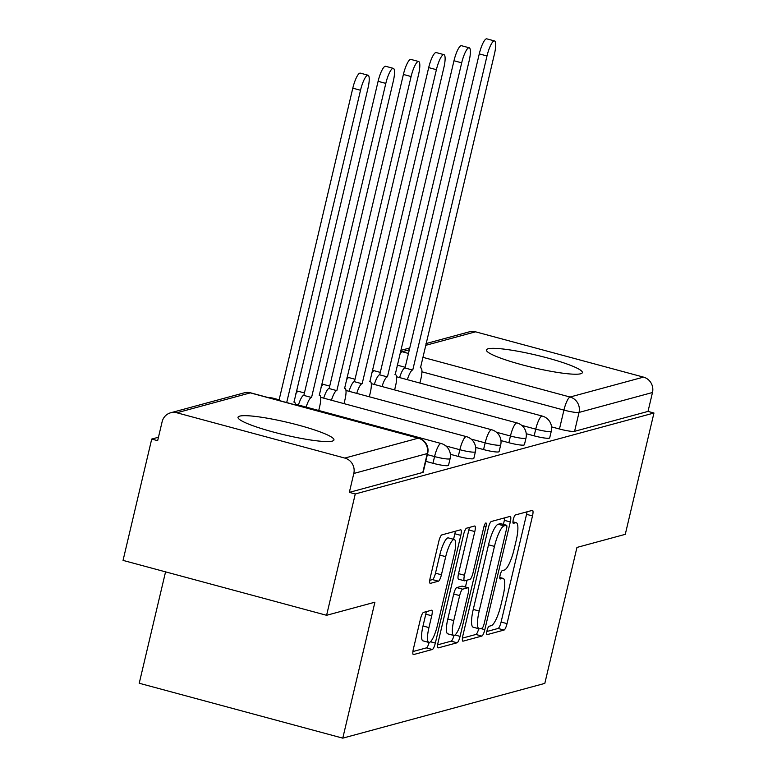 <?xml version="1.0" encoding="UTF-8"?>
<svg xmlns="http://www.w3.org/2000/svg" width="777" height="777" viewBox="0 0 777 777"><rect width="100%" height="100%" fill="white"/><g stroke="black" fill="none" stroke-linecap="round" stroke-linejoin="round"><path stroke-width="1.17" d="M486.994 630.749A4.341 1.01 105.1 0 0 486.975 634.644A4.341 1.01 105.1 0 0 487.121 634.644L504.03 630.06A6.206 1.437 105.1 0 0 507.031 623.64L532.498 515.928A6.206 1.437 105.1 0 0 532.517 510.363A6.206 1.437 105.1 0 0 532.323 510.372L515.413 514.957A4.341 1.01 105.1 0 0 513.306 519.444A4.341 1.01 105.1 0 0 513.286 523.339A4.341 1.01 105.1 0 0 513.432 523.329L515.617 522.736A19.843 4.604 105.1 0 1 516.258 522.727A19.843 4.604 105.1 0 1 516.181 540.51L514.063 549.485A19.843 4.604 105.1 0 1 504.438 570.017L502.253 570.609A4.341 1.01 105.1 0 0 500.155 575.097A4.341 1.01 105.1 0 0 500.135 578.991A4.341 1.01 105.1 0 0 500.271 578.982L502.466 578.389A19.843 4.604 105.1 0 1 503.107 578.379A19.843 4.604 105.1 0 1 503.03 596.163L500.903 605.137A19.843 4.604 105.1 0 1 491.287 625.67L489.102 626.262A4.341 1.01 105.1 0 0 486.994 630.749M332.274 441.103A49.281 6.42 13.3 0 0 333.945 439.947A49.281 6.42 13.3 0 0 293.094 423.737A49.281 6.42 13.3 0 0 239.695 416.132A49.281 6.42 13.3 0 0 238.024 417.278A49.281 6.42 13.3 0 0 278.875 433.488A49.281 6.42 13.3 0 0 332.274 441.103M580.681 373.766A49.281 6.42 13.3 0 0 582.361 372.62A49.281 6.42 13.3 0 0 541.511 356.41A49.281 6.42 13.3 0 0 488.111 348.795A49.281 6.42 13.3 0 0 486.431 349.941A49.281 6.42 13.3 0 0 527.282 366.152A49.281 6.42 13.3 0 0 580.681 373.766M423.523 612.393A6.206 1.437 105.1 0 0 420.512 618.803L413.364 649.028A6.206 1.437 105.1 0 0 413.345 654.584A6.206 1.437 105.1 0 0 413.549 654.584L432.323 649.494A6.206 1.437 105.1 0 0 435.334 643.074L460.8 535.363A6.206 1.437 105.1 0 0 460.819 529.797A6.206 1.437 105.1 0 0 460.615 529.807L441.841 534.897A6.206 1.437 105.1 0 0 438.83 541.307L430.205 577.816A6.206 1.437 105.1 0 0 430.176 583.372A6.206 1.437 105.1 0 0 430.38 583.372L438.413 581.186A6.206 1.437 105.1 0 0 441.423 574.776L445.707 556.672A16.589 3.846 105.1 0 1 454.283 539.5A16.589 3.846 105.1 0 1 454.215 554.36L437.451 625.281A16.589 3.846 105.1 0 1 428.875 642.453A16.589 3.846 105.1 0 1 428.943 627.583L431.73 615.763A6.206 1.437 105.1 0 0 431.759 610.207A6.206 1.437 105.1 0 0 431.556 610.217L423.523 612.393M653.952 413.014L625.281 534.333L576.952 547.435L544.813 683.391L342.774 738.15L374.912 602.194L326.593 615.297L355.274 493.968L653.952 413.014L648.018 411.412L652.486 392.511L579.04 412.422A12.636 1.651 -166.7 0 1 563.927 410.101L421.921 371.804M462.869 635.615A6.206 1.437 105.1 0 0 462.849 641.171A6.206 1.437 105.1 0 0 463.043 641.161L481.827 636.072A6.206 1.437 105.1 0 0 484.829 629.661L510.295 521.94A6.206 1.437 105.1 0 0 510.314 516.384A6.206 1.437 105.1 0 0 510.12 516.384L491.336 521.484A6.206 1.437 105.1 0 0 488.335 527.894L462.869 635.615M457.08 642.783L438.296 647.872A6.206 1.437 105.1 0 1 438.092 647.872A6.206 1.437 105.1 0 1 438.121 642.317L463.578 534.605A6.206 1.437 105.1 0 1 466.588 528.185L474.621 526.01A6.206 1.437 105.1 0 1 474.825 526.01A6.206 1.437 105.1 0 1 474.805 531.565L464.471 575.242A6.206 1.437 105.1 0 0 464.452 580.808A6.206 1.437 105.1 0 0 464.656 580.798L469.988 579.351A6.206 1.437 105.1 0 0 472.989 572.94L483.741 527.457A4.341 1.01 105.1 0 1 485.984 522.97A4.341 1.01 105.1 0 1 485.975 526.855L460.081 636.363A6.206 1.437 105.1 0 1 457.08 642.783L451.146 641.18L437.665 644.832M326.593 615.297L123.048 560.392L151.719 439.063L158.469 437.237M165.559 571.853L139.229 683.245L342.774 738.15M355.274 493.968L349.339 492.365L353.807 473.465A12.636 12.179 -105.2 0 0 344.823 458.071L176.874 412.781A12.636 12.179 -105.2 0 0 162.121 421.765L157.653 440.666L151.719 439.063M648.018 411.412L574.572 431.322A12.636 1.651 -166.7 0 1 559.459 429.001L551.544 426.864M425.99 343.58L469.366 331.818A12.636 12.179 74.8 0 1 475.553 331.818L643.502 377.117A12.636 12.179 74.8 0 1 652.486 392.511M432.974 463.277L434.566 456.575A12.636 1.651 -166.7 0 0 450.106 458.605L448.523 465.306A12.636 1.651 13.3 0 1 432.974 463.277L425.786 461.344M458.275 456.429L459.858 449.718A12.636 1.651 -166.7 0 0 475.398 451.748L473.815 458.449A12.636 1.651 13.3 0 1 458.275 456.429L450.369 454.292M483.566 449.572L485.159 442.861A12.636 1.651 -166.7 0 0 500.699 444.891L499.106 451.592A12.636 1.651 13.3 0 1 483.566 449.572L475.66 447.435M508.867 442.715L510.45 436.004A12.636 1.651 -166.7 0 0 525.99 438.034L524.407 444.745A12.636 1.651 13.3 0 1 508.867 442.715L500.961 440.578M534.158 435.858L535.741 429.147A12.636 1.651 -166.7 0 0 551.291 431.177L549.698 437.888A12.636 1.651 13.3 0 1 534.158 435.858L526.252 433.721M349.339 492.365L422.795 472.455A12.636 1.651 13.3 0 0 423.222 472.163L427.69 453.263A12.636 1.651 -166.7 0 1 427.263 453.564L353.807 473.465M486.829 631.507L498.096 628.457A6.206 1.437 105.1 0 0 501.097 622.037L526.563 514.325A6.206 1.437 105.1 0 0 527.02 511.81M503.399 524.397L504.36 520.337A6.206 1.437 105.1 0 0 504.817 517.832M462.412 638.121L475.893 634.469A6.206 1.437 105.1 0 0 478.739 628.71M482.051 628.166A4.341 1.01 105.1 0 0 484.158 623.678L506.507 529.127A4.341 1.01 105.1 0 0 506.526 525.242A4.341 1.01 105.1 0 0 506.39 525.242L504.079 525.864A19.843 4.604 105.1 0 0 494.463 546.396L479.186 611.023A19.843 4.604 105.1 0 0 479.108 628.807A19.843 4.604 105.1 0 0 479.749 628.797L482.051 628.166M500.709 523.708A4.341 1.01 105.1 0 0 500.592 523.64A4.341 1.01 105.1 0 0 500.456 523.64L506.39 525.242M479.108 628.807L473.174 627.204A19.843 4.604 105.1 0 1 473.251 609.43L488.529 544.794A19.843 4.604 105.1 0 1 498.144 524.261L500.456 523.64M458.721 579.195A6.206 1.437 105.1 0 1 458.517 579.205A6.206 1.437 105.1 0 1 458.537 573.649L468.871 529.963A6.206 1.437 105.1 0 0 469.318 527.447M467.055 580.147L465.442 586.985M453.758 620.58A16.589 3.846 105.1 0 0 453.7 635.44A16.589 3.846 105.1 0 0 462.276 618.269L468.181 593.288A6.206 1.437 105.1 0 0 468.201 587.733A6.206 1.437 105.1 0 0 468.007 587.733L462.674 589.18A6.206 1.437 105.1 0 0 459.663 595.59L453.758 620.58L447.824 618.978A16.589 3.846 105.1 0 0 447.766 633.838L453.7 635.44M462.441 586.237A6.206 1.437 105.1 0 0 462.266 586.13A6.206 1.437 105.1 0 0 462.072 586.13L468.007 587.733M447.824 618.978L453.729 593.997A6.206 1.437 105.1 0 1 456.74 587.577L462.072 586.13M451.146 641.18A6.206 1.437 105.1 0 0 453.972 635.469M428.875 642.453L422.941 640.85A16.589 3.846 105.1 0 1 423.009 625.98L425.796 614.17A6.206 1.437 105.1 0 0 426.252 611.654M454.283 539.5L448.348 537.898A16.589 3.846 105.1 0 0 439.772 555.069L445.707 556.672M429.749 580.332L432.478 579.593A6.206 1.437 105.1 0 0 435.489 573.173L439.772 555.069M453.554 539.306L454.866 533.76A6.206 1.437 105.1 0 0 455.312 531.245M412.917 651.544L426.388 647.892A6.206 1.437 105.1 0 0 429.137 642.482M399.611 377.593A12.636 2.933 -74.9 0 1 404.817 367.939L412.529 370.017A12.636 2.933 105.1 0 0 407.333 379.671M419.91 383.061L420.833 379.176A12.636 2.933 105.1 0 0 420.881 367.851A12.636 2.933 105.1 0 0 420.474 367.861L494.454 53.953A14.53 3.37 105.1 0 0 494.502 40.928A14.53 3.37 105.1 0 0 486.994 55.973L412.772 369.949M405.06 367.871L479.273 53.895A14.53 3.37 -74.9 0 1 486.79 38.85L494.502 40.928M374.32 384.45A12.636 2.933 -74.9 0 1 379.516 374.786L387.228 376.874A12.636 2.933 105.1 0 0 382.031 386.528M394.619 389.918L395.542 386.033A12.636 2.933 105.1 0 0 395.59 374.708A12.636 2.933 105.1 0 0 395.182 374.718L469.153 60.81A14.53 3.37 105.1 0 0 469.211 47.785A14.53 3.37 105.1 0 0 461.693 62.83L387.47 376.806M379.759 374.728L453.982 60.752A14.53 3.37 -74.9 0 1 461.499 45.707L469.211 47.785M349.019 391.307A12.636 2.933 -74.9 0 1 354.225 381.643L361.936 383.731A12.636 2.933 105.1 0 0 356.74 393.385M369.328 396.775L370.24 392.89A12.636 2.933 105.1 0 0 370.289 381.565A12.636 2.933 105.1 0 0 369.881 381.575L443.861 67.667A14.53 3.37 105.1 0 0 443.91 54.643A14.53 3.37 105.1 0 0 436.402 69.687L362.179 383.663M354.467 381.585L428.69 67.609A14.53 3.37 -74.9 0 1 436.198 52.564L443.91 54.643M323.727 398.154A12.636 2.933 -74.9 0 1 328.924 388.5L336.645 390.588A12.636 2.933 105.1 0 0 331.439 400.242M344.026 403.632L344.949 399.747A12.636 2.933 105.1 0 0 344.998 388.422A12.636 2.933 105.1 0 0 344.59 388.432L418.56 74.524A14.53 3.37 105.1 0 0 418.618 61.5A14.53 3.37 105.1 0 0 411.101 76.544L336.888 390.52M329.166 388.432L403.389 74.456A14.53 3.37 -74.9 0 1 410.907 59.421L418.618 61.5M298.436 405.011A12.636 2.933 -74.9 0 1 303.632 395.357L311.344 397.435A12.636 2.933 105.1 0 0 306.148 407.099M318.735 410.489L319.648 406.604A12.636 2.933 105.1 0 0 319.697 395.279A12.636 2.933 105.1 0 0 319.289 395.289L393.269 81.371A14.53 3.37 105.1 0 0 393.327 68.357A14.53 3.37 105.1 0 0 385.81 83.401L311.587 397.377M303.875 395.289L378.098 81.313A14.53 3.37 -74.9 0 1 385.606 66.278L393.327 68.357M295.435 404.914A12.636 2.933 105.1 0 0 294.405 402.136A12.636 2.933 105.1 0 0 293.997 402.146L367.977 88.228A14.53 3.37 105.1 0 0 368.026 75.214A14.53 3.37 105.1 0 0 360.518 90.258L286.694 402.554M278.972 400.476L352.797 88.17A14.53 3.37 -74.9 0 1 360.314 73.135L368.026 75.214M344.823 458.071L418.279 438.17L250.33 392.871L176.874 412.781M559.459 429.001L563.927 410.101A12.636 2.933 105.1 0 1 570.046 397.028L643.502 377.117M405.196 367.288L397.212 365.132M409.333 349.767L402.107 351.728L408.469 353.448M422.746 357.294L570.046 397.028A12.636 12.179 74.8 0 1 579.04 412.422L574.572 431.322M475.553 331.818L425.563 345.377M450.106 458.605A12.636 12.636 0 0 0 441.093 443.492A12.636 2.933 -74.9 0 0 440.685 443.502A12.636 2.933 -74.9 0 0 434.566 456.575L427.369 454.632M475.398 451.748A12.636 12.636 0 0 0 466.394 436.635A12.636 2.933 -74.9 0 0 465.986 436.645A12.636 2.933 -74.9 0 0 459.858 449.718L445.833 445.94M500.699 444.891A12.636 12.636 0 0 0 491.686 429.778A12.636 2.933 -74.9 0 0 491.278 429.788A12.636 2.933 -74.9 0 0 485.159 442.861L471.134 439.083M525.99 438.034A12.636 12.636 0 0 0 516.987 422.931A12.636 2.933 -74.9 0 0 516.579 422.931A12.636 2.933 -74.9 0 0 510.45 436.004L496.425 432.226M551.291 431.177A12.636 12.636 0 0 0 542.278 416.074A12.636 2.933 -74.9 0 0 541.87 416.074A12.636 2.933 -74.9 0 0 535.741 429.147L521.717 425.369M371.581 373.426A12.636 2.933 -74.9 0 1 373.922 370.784A12.636 2.933 105.1 0 1 374.339 370.775A12.636 12.636 0 0 0 372.3 370.396M346.289 380.283A12.636 2.933 -74.9 0 1 348.63 377.632A12.636 2.933 105.1 0 1 349.038 377.632A12.636 12.636 0 0 0 346.998 377.253M320.988 387.14A12.636 2.933 -74.9 0 1 323.339 384.489A12.636 2.933 105.1 0 1 323.747 384.489A12.636 12.636 0 0 0 321.707 384.11M295.697 393.997A12.636 2.933 -74.9 0 1 298.038 391.346A12.636 2.933 105.1 0 1 298.446 391.336A12.636 12.636 0 0 0 296.406 390.967M272.057 398.611A12.636 2.933 -74.9 0 1 272.746 398.203A12.636 2.933 105.1 0 1 273.154 398.193A12.636 12.636 0 0 0 269.017 397.785M422.795 472.455L427.263 453.564A12.636 12.179 74.8 0 0 418.279 438.17A12.636 2.933 -74.9 0 1 418.686 438.16L250.738 392.861A12.636 12.636 0 0 0 244.143 392.861L170.687 412.772M244.143 392.861A12.636 12.179 -105.2 0 1 250.33 392.871A12.636 2.933 -74.9 0 1 250.738 392.861M399.757 354.38A12.636 2.933 105.1 0 1 402.107 351.728A12.636 12.179 -105.2 0 0 400.456 351.408M499.776 577.67L502.466 578.389M512.927 522.018L515.617 522.736M526.563 514.325L532.498 515.928M501.097 622.037L507.031 623.64M498.096 628.457L504.03 630.06M504.36 520.337L510.295 521.94M480.691 628.544L484.829 629.661M475.893 634.469L481.827 636.072M498.144 524.261L504.079 525.864M488.529 544.794L494.463 546.396M473.251 609.43L479.186 611.023M468.871 529.963L474.805 531.565M458.537 573.649L464.471 575.242M484.042 526.34L485.975 526.855M455.011 635.003L460.081 636.363M456.74 587.577L462.674 589.18M453.729 593.997L459.663 595.59M425.796 614.17L431.73 615.763M423.009 625.98L428.943 627.583M435.489 573.173L441.423 574.776M432.478 579.593L438.413 581.186M454.866 533.76L460.8 535.363M430.477 641.763L435.334 643.074M426.388 647.892L432.323 649.494M404.817 367.939L412.529 370.017M479.273 53.895L486.994 55.973M379.516 374.786L387.228 376.874M453.982 60.752L461.693 62.83M354.225 381.643L361.936 383.731M428.69 67.609L436.402 69.687M328.924 388.5L336.645 390.588M403.389 74.456L411.101 76.544M303.632 395.357L311.344 397.435M378.098 81.313L385.81 83.401M352.797 88.17L360.518 90.258M374.339 370.775L380.312 372.387M396.561 376.767L542.278 416.074M349.038 377.632L355.021 379.244M371.27 383.624L516.987 422.931M323.747 384.489L329.72 386.101M345.969 390.481L491.686 429.778M298.446 391.336L304.429 392.948M320.678 397.338L466.394 436.635M273.154 398.193L279.128 399.805M295.386 404.195L441.093 443.492M427.69 453.263A12.636 12.636 0 0 0 418.686 438.16M409.761 347.97L400.689 350.437M499.786 577.486L503.107 578.379M512.937 521.833L516.258 522.727M500.592 523.64L506.526 525.242M458.517 579.205L464.452 580.808M462.266 586.13L468.201 587.733M420.289 367.696L420.881 367.851M394.988 374.553L395.59 374.708M369.697 381.4L370.289 381.565M344.396 388.257L344.998 388.422M319.104 395.114L319.697 395.279M293.803 401.971L294.405 402.136"/></g></svg>

